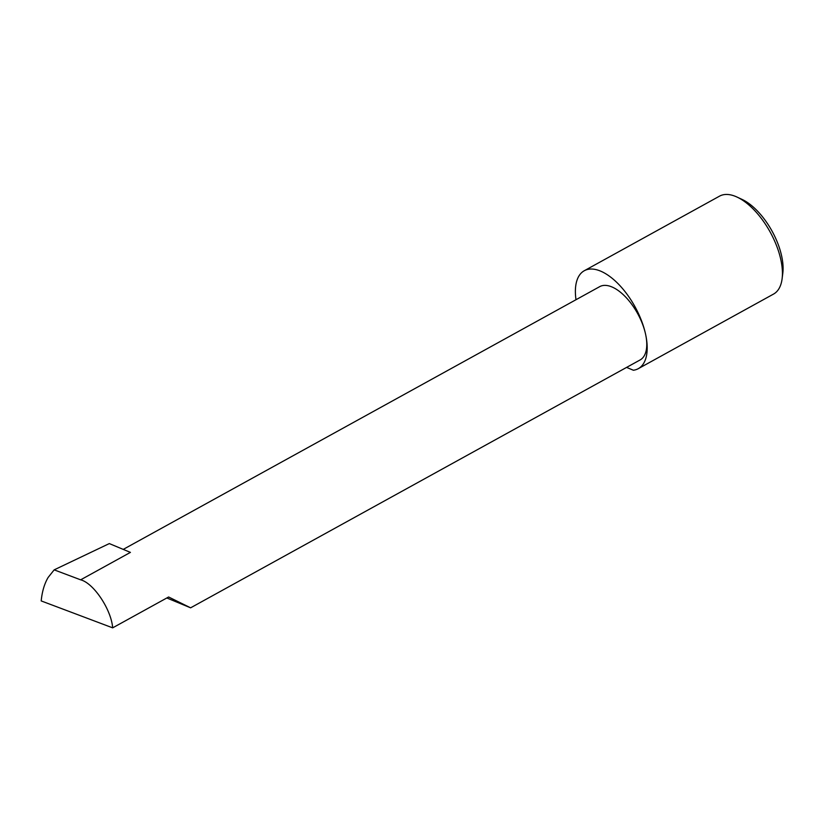 <?xml version="1.0" encoding="UTF-8"?>
<svg xmlns="http://www.w3.org/2000/svg" width="824" height="824" viewBox="0 0 824 824"><rect width="100%" height="100%" fill="white"/><g stroke="black" fill="none" stroke-linecap="round" stroke-linejoin="round"><path stroke-width="1.24" d="M166.839 597.977L190.612 607.824L168.621 596.988L112.672 627.847C111.261 609.523 93.658 583.124 80.659 579.828L54.168 569.858L48.122 577.47C44.393 583.825 42.086 591.642 41.2 600.923L112.672 627.847M626.58 367.401L633.388 370.244A55.919 27.027 -118.9 0 0 638.291 368.668A55.919 27.027 -118.9 0 0 645.532 333.988A41.849 20.229 61.1 0 1 640.114 359.944L190.612 607.824M737.078 197.09L742.053 199.408A50.594 24.452 61.1 0 1 781.595 255.8A50.594 24.452 61.1 0 1 782.8 273.29L782.11 278.749A55.919 27.027 -118.9 0 0 780.771 259.416A55.919 27.027 -118.9 0 0 737.078 197.09A55.919 27.027 -118.9 0 0 719.527 196.153L584.278 270.736A55.919 27.027 -118.9 0 0 575.997 299.72M638.291 368.668L773.53 294.086A55.919 27.027 -118.9 0 0 782.11 278.749M123.24 549.392L599.697 286.649A41.849 20.229 61.1 0 1 625.437 296.815A41.849 20.229 61.1 0 1 645.532 333.988A55.919 27.027 -118.9 0 0 618.68 284.321A55.919 27.027 -118.9 0 0 584.278 270.736M80.659 579.828L130.419 552.389L109.314 543.582L54.168 569.858"/></g></svg>
